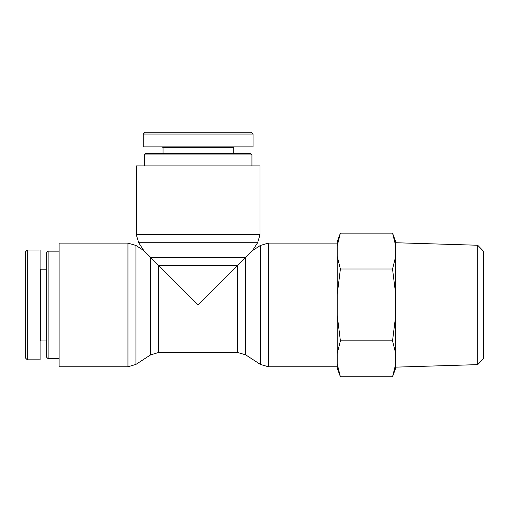 <?xml version="1.0" encoding="UTF-8"?>
<svg xmlns="http://www.w3.org/2000/svg" width="509" height="509" viewBox="0 0 509 509"><rect width="100%" height="100%" fill="white"/><g stroke="black" fill="none" stroke-linecap="round" stroke-linejoin="round"><path stroke-width="0.76" d="M135.928 364.412L135.928 245.465L143.792 250.574L150.607 257.395L150.607 354.868L135.928 364.412L127.95 366.773L59.114 366.773L59.114 243.105L127.95 243.105L127.95 366.773M260.373 245.465L260.373 364.412L268.351 366.773L268.351 243.105L260.373 245.465L252.515 250.574L245.694 257.395L150.607 257.395L198.154 304.942L237.722 265.367L237.722 352.508L245.694 354.868L245.694 257.395L237.722 265.367L158.585 265.367L158.585 352.508L150.607 354.868M136.317 165.896L259.991 165.896L259.991 234.738L136.317 234.738L136.317 165.896M268.351 243.105L337.193 243.105M251.936 154.921L250.473 153.457L145.828 153.457L144.365 154.921L251.936 154.921L251.936 165.896M145.09 132.238L251.179 132.238L253.011 134.064L143.264 134.064L145.09 132.238M162.295 146.872L163.026 147.604L233.281 147.604L234.013 146.872M233.281 147.604L233.281 153.457M253.037 134.064L253.037 146.872L143.271 146.872L143.271 134.064M48.132 251.153L46.669 252.617L46.669 357.261L48.132 358.724L48.132 251.153L59.114 251.153M27.276 250.053L25.45 251.879L25.45 357.967L27.276 359.793L27.276 250.053L40.084 250.053L40.084 359.825L27.276 359.825M40.084 340.795L40.815 340.063L40.815 269.815L40.084 269.083M40.815 340.063L46.669 340.063M477.696 364.629L483.55 358.597L483.55 251.281L477.696 245.249L477.696 364.629L395.735 367.142M395.735 363.941L395.735 367.982L392.541 376.762L395.735 363.941L395.735 353.672L392.541 340.852L395.735 315.205L395.735 353.672M395.735 294.673L392.541 269.026L395.735 256.205L395.735 315.205M392.541 233.116L395.735 241.896L395.735 245.936L392.541 233.116L340.387 233.116L337.193 245.936L337.193 241.896L340.387 233.116M395.735 245.936L395.735 256.205M337.193 315.205L340.387 340.852L337.193 353.672L337.193 256.205L340.387 269.026L337.193 294.673M340.387 376.762L337.193 367.982L337.193 363.941L340.387 376.762L392.541 376.762M337.193 245.936L337.193 256.205M337.193 353.672L337.193 363.941M340.387 269.026L392.541 269.026M340.387 340.852L392.541 340.852M136.317 234.738L138.683 242.717L257.624 242.717L259.991 234.738M135.928 245.465L127.95 243.105M252.515 250.574L257.624 242.717M143.792 250.574L138.683 242.717M245.694 354.868L260.373 364.412M268.351 366.773L337.193 366.773M158.585 352.508L237.722 352.508M144.365 154.921L144.365 165.896M163.026 147.604L163.026 153.457M48.132 358.724L59.114 358.724M40.815 269.815L46.669 269.815M477.696 245.249L395.735 242.736"/></g></svg>
